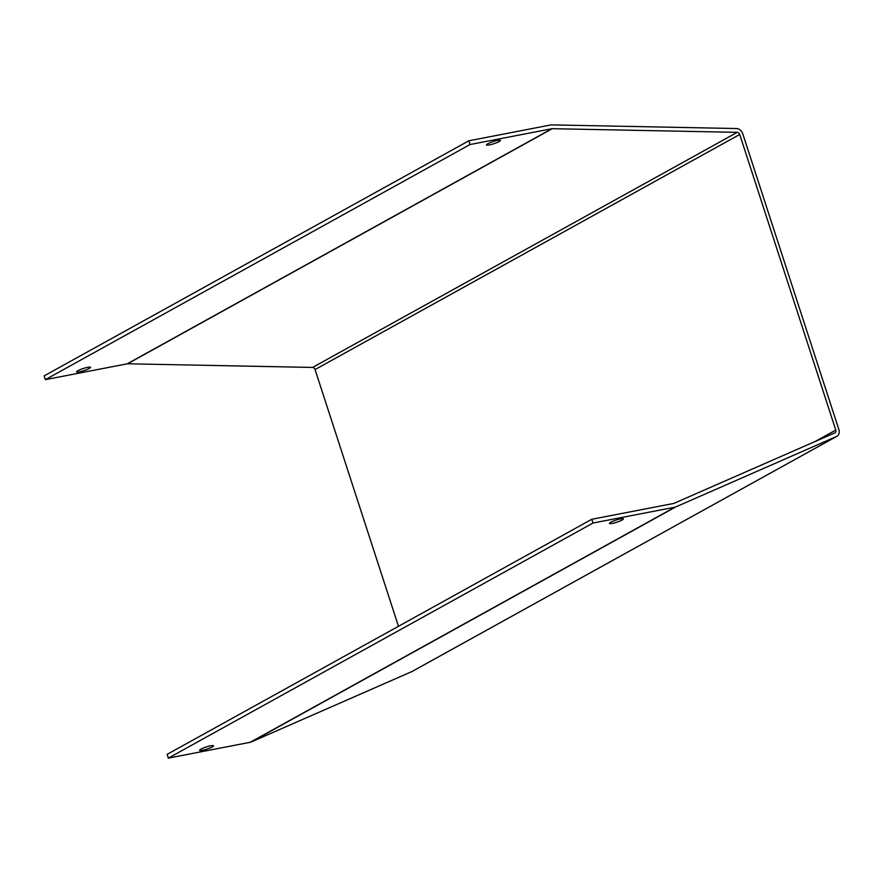 <?xml version="1.0" encoding="UTF-8"?>
<svg xmlns="http://www.w3.org/2000/svg" width="883" height="883" viewBox="0 0 883 883"><rect width="100%" height="100%" fill="white"/><g stroke="black" fill="none" stroke-linecap="round" stroke-linejoin="round"><path stroke-width="1.32" d="M499.105 141.589A7.307 1.137 -18 0 1 491.489 144.437A7.307 1.137 -18 0 1 486.5 144.933A7.307 1.137 -18 0 1 493.111 141.6A7.307 1.137 -18 0 1 500.407 140.419A7.307 1.137 -18 0 1 499.105 141.589M610.782 522.25A7.307 1.137 -18 0 1 618.409 519.392A7.307 1.137 -18 0 1 623.387 518.906A7.307 1.137 -18 0 1 616.787 522.239A7.307 1.137 -18 0 1 609.48 523.42A7.307 1.137 -18 0 1 610.782 522.25M89.238 368.487A7.307 1.137 -18 0 1 81.611 371.346A7.307 1.137 -18 0 1 76.633 371.842A7.307 1.137 -18 0 1 83.234 368.509A7.307 1.137 -18 0 1 90.541 367.317A7.307 1.137 -18 0 1 89.238 368.487M200.916 749.159A7.307 1.137 -18 0 1 208.531 746.301A7.307 1.137 -18 0 1 213.52 745.804A7.307 1.137 -18 0 1 206.909 749.148A7.307 1.137 -18 0 1 199.613 750.329A7.307 1.137 -18 0 1 200.916 749.159M591.798 519.27L593.012 523.023L674.877 507.206A6.645 5.132 61 0 0 675.738 506.93L836.598 436.445A6.645 5.132 61 0 0 836.929 436.279A6.645 5.132 61 0 0 838.85 429.48L742.802 133.874A6.645 5.132 61 0 0 736.565 128.543L551.135 124.878L468.818 140.794L470.032 144.536L551.897 128.719A2.66 2.053 -119 0 1 552.272 128.686L737.228 132.34A2.66 2.053 -119 0 1 739.722 134.47L835.771 430.076A2.66 2.053 -119 0 1 834.998 432.791A2.66 2.053 -119 0 1 834.865 432.858L674.005 503.343A2.66 2.053 -119 0 1 673.663 503.453L591.798 519.27L167.13 754.369L168.344 758.122L250.209 742.294A6.645 5.132 61 0 0 251.07 742.029L411.942 671.544A6.645 5.132 61 0 0 412.262 671.378A6.645 5.132 61 0 0 412.582 671.19M468.818 140.794L44.15 375.882L45.364 379.635L127.229 363.818A2.66 2.053 -119 0 1 127.605 363.785L312.56 367.438A2.66 2.053 -119 0 1 315.054 369.569L398.476 626.301M593.012 523.023L168.344 758.122M470.032 144.536L45.364 379.635M551.897 128.719L127.229 363.818M552.272 128.686L127.605 363.785M737.228 132.34L312.56 367.438M739.722 134.47L315.054 369.569M835.771 430.076L815.02 441.555M674.877 507.206L250.209 742.294M675.738 506.93L251.07 742.029M836.598 436.445L411.942 671.544M836.929 436.279L412.262 671.378"/></g></svg>
